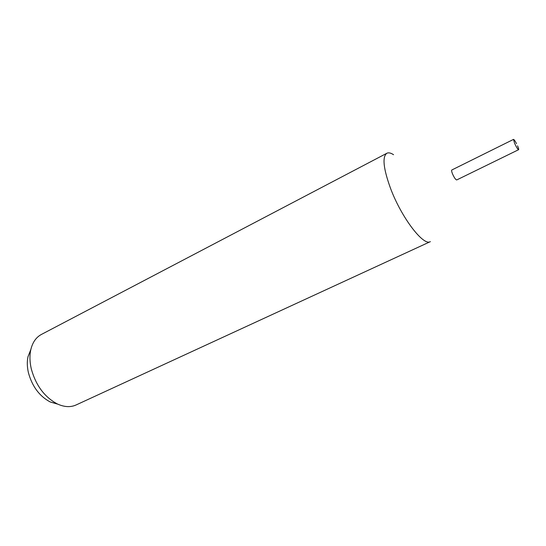 <?xml version="1.0" encoding="UTF-8"?>
<svg xmlns="http://www.w3.org/2000/svg" width="546" height="546" viewBox="0 0 546 546"><rect width="100%" height="100%" fill="white"/><g stroke="black" fill="none" stroke-linecap="round" stroke-linejoin="round"><path stroke-width="0.82" d="M393.557 154.709C390.779 152.9 388.54 152.416 386.848 153.262C382.132 156.77 383.34 168.414 390.472 188.199C401.337 217.465 423.484 246.417 430.364 241.639L76.078 404.968C70.53 407.459 64.285 407.118 57.35 403.951C44.526 397.106 35.838 385.415 31.286 368.864C29.716 362.012 29.539 355.705 30.753 349.931C32.473 342.506 36.009 337.346 41.366 334.466L386.848 153.262M451.856 169.97C451.399 170.291 451.61 171.594 452.504 173.874C454.265 177.784 455.685 179.805 456.756 179.927M30.869 349.42L27.989 356.736C26.952 361.602 27.095 366.898 28.399 372.631C32.18 386.466 39.469 396.253 50.266 401.993L57.828 404.17M516.509 143.632C515.042 140.848 514.045 139.435 513.52 139.394L514.564 143.25C516.4 147.208 517.745 149.358 518.598 149.7C518.871 149.399 518.516 148.102 517.547 145.823M513.52 139.394L451.829 169.983C451.405 170.345 451.631 171.642 452.504 173.874C454.231 177.716 455.644 179.743 456.736 179.941L518.598 149.7M27.989 356.736L30.753 349.931M50.266 401.993L57.35 403.951"/></g></svg>
